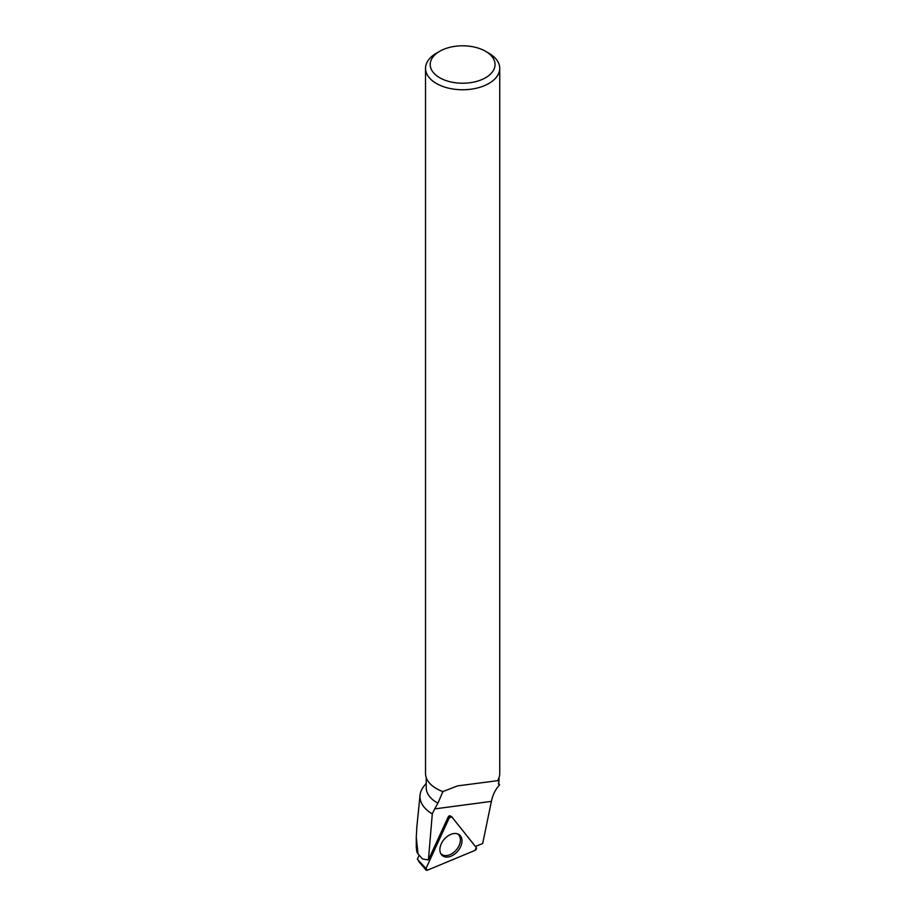<?xml version="1.0" encoding="UTF-8"?>
<svg xmlns="http://www.w3.org/2000/svg" width="916" height="916" viewBox="0 0 916 916"><rect width="100%" height="100%" fill="white"/><g stroke="black" fill="none" stroke-linecap="round" stroke-linejoin="round"><path stroke-width="1.37" d="M425.974 868.494A1.855 1.248 130.1 0 0 426.02 870.017A1.855 1.248 130.1 0 0 427.337 870.2L475.003 850.403A1.855 1.248 130.1 0 0 476.297 847.598L451.84 816.912A1.855 1.248 130.1 0 0 451.611 816.706A1.855 1.248 130.1 0 0 449.195 818.011L425.974 868.494L417.364 859.231L419.173 855.281M441.443 854.685A13.431 9 130.1 0 0 441.867 855.166A13.431 9 130.1 0 0 456.947 852.052A13.431 9 130.1 0 0 460.427 835.861A13.431 9 130.1 0 0 459.134 834.648A13.431 9 130.1 0 0 444.363 839.113A13.431 9 130.1 0 0 441.443 854.685M426.226 777.581L426.226 787.726A36.4 21.011 0 0 0 437.94 803.16L442.886 791.561L457.588 785.882L497.525 780.695A37.098 21.423 0 0 0 499.724 773.436L499.724 68.334A37.098 21.423 180 0 1 462.626 89.757A37.098 21.423 180 0 1 425.528 68.334A37.098 21.423 180 0 1 436.394 53.197L439.703 51.285A32.415 18.709 180 0 1 485.549 51.285L488.858 53.197A37.098 21.423 180 0 1 499.724 68.334M436.646 788.722A36.4 21.011 0 0 0 436.886 788.859A36.4 21.011 0 0 0 443.207 791.779M497.606 780.569L499.002 781.245L498.418 783.936L499.575 784.84L498.613 783.214M499.575 784.84L499.518 785.023C495.545 789.145 492.842 794.596 491.4 801.374L482.663 843.567L475.381 846.464M426.226 783.249L423.696 786.512A42.651 24.617 0 0 0 420.055 795.134A42.651 24.617 0 0 0 432.295 813.877L434.688 808.908L491.4 801.374M437.94 803.16L434.688 808.908M450.351 815.961A1.592 1.065 130.1 0 0 448.176 816.992L428.413 859.941L432.295 813.877M416.883 826.576L416.276 837.144L418.017 853.872L416.837 851.903L416.299 847.197M428.413 859.941L422.482 858.945L418.017 853.872M425.528 68.334L425.528 773.436A37.098 21.423 0 0 0 436.394 788.573A37.098 21.423 0 0 0 442.886 791.561M488.858 53.197L485.549 51.285A32.415 18.709 180 0 1 485.549 77.746A32.415 18.709 180 0 1 439.703 77.746A32.415 18.709 180 0 1 439.703 51.285M457.302 833.778A12.961 8.679 -49.9 0 1 457.634 833.984A12.961 8.679 -49.9 0 1 460.393 839.983A12.961 8.679 -49.9 0 1 452.916 853.025A12.961 8.679 -49.9 0 1 440.985 853.769A12.961 8.679 -49.9 0 1 440.665 853.426M476.297 847.598L451.84 816.912L449.195 818.011L425.974 868.494L427.337 870.2L475.003 850.403L476.297 847.598M449.195 818.011L448.164 817.015M449.951 815.778L451.325 816.603M458 834.018A13.19 8.839 -49.9 0 1 458.298 834.373A13.19 8.839 -49.9 0 1 458.698 834.945M442.222 854.731A13.19 8.839 -49.9 0 1 441.065 854.147M418.715 861.464L426.02 870.017M450.111 815.812L451.611 816.706M499.025 777.581L499.025 781.245M416.288 837.144L416.288 847.197M420.055 795.134L416.78 827.492"/></g></svg>
